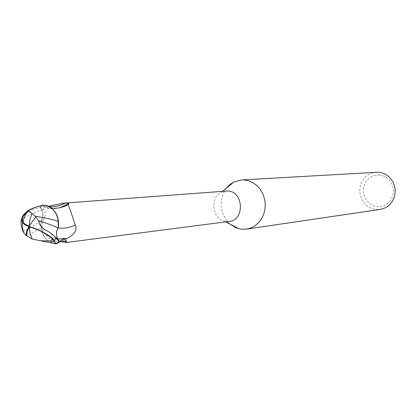 <?xml version="1.0" encoding="UTF-8"?>
<svg xmlns="http://www.w3.org/2000/svg" width="416" height="416" viewBox="0 0 416 416"><rect width="100%" height="100%" fill="white"/><g stroke="black" fill="none" stroke-linecap="round" stroke-linejoin="round"><path stroke-width="0.31" stroke-dasharray="2.08 1.56" d="M226.273 188.261C218.431 201.11 219.648 213.034 229.928 224.032M225.94 190.965L221.546 192.156C209.758 197.142 211.957 218.67 224.51 221.172L229.055 221.447M376.329 172.198L372.564 172.853L369.034 174.34L365.898 176.587L363.303 179.494L361.358 182.92L360.162 186.711L359.757 190.689L360.168 194.678L361.369 198.494L363.314 201.963L365.908 204.922L369.039 207.241L372.564 208.811L376.324 209.55L380.13 209.425M379.189 174.954L375.825 175.126L372.596 176.088L369.658 177.778L367.162 180.118L365.227 182.983L363.948 186.233L363.386 189.712L363.568 193.237L364.484 196.648L366.09 199.763L368.311 202.441L371.03 204.542L374.124 205.956L377.437 206.622L380.796 206.492L384.046 205.572L387.015 203.908L389.553 201.583L391.529 198.708L392.844 195.426L393.422 191.911L393.24 188.339L392.309 184.891L390.666 181.74L388.409 179.057L385.642 176.966L382.517 175.573L379.189 174.954M60.648 241.66C52.967 241.649 47.133 238.243 43.15 231.452L42.172 226.684L42.708 221.816C45.625 216.398 45.989 212.16 43.794 209.102L40.352 207.48L41.688 209.908C43.555 213.793 43.384 217.438 41.184 220.844L40.794 225.233L41.106 227.297L41.054 220.901C43.248 217.506 43.43 213.855 41.605 209.955L39.998 206.96L43.077 205.005L39.998 206.96L41.605 209.955C43.43 213.845 43.248 217.495 41.054 220.901L41.106 227.297C41.865 233.501 44.496 238.228 49 241.483M52.088 208.588L47.502 205.915L44.153 205.244L40.352 207.48M44.153 205.244L43.196 206.404C43.399 207.007 44.866 207.048 47.596 206.523L48.636 206.263M47.596 206.523L49.561 206.752M58.105 228.072C55.973 231.473 55.832 235.087 57.689 238.93L59.108 241.374M43.373 205.956C50.331 210.07 58.781 209.357 68.713 203.814M58.209 227.926L58.614 223.501M41.631 209.945C43.488 213.834 43.311 217.474 41.106 220.875L40.794 225.233C41.012 231.353 43.165 236.309 47.252 240.089L50.466 242.252L54.59 243.506L55.193 243.563L59.046 241.389M55.193 243.563L59.296 242.102M57.699 242.71L62.759 238.389C63.502 238.129 63.092 239.138 61.526 241.41M65.036 240.984C66.773 239.59 67.179 239.71 66.253 241.342M41.184 220.844C43.378 219.274 43.883 219.601 42.708 221.816M57.361 229.346C55.999 232.528 56.124 235.711 57.736 238.883L59.405 241.914L56.28 243.828L59.389 241.93M41.148 227.271C41.735 232.508 43.768 236.782 47.252 240.089L53.955 243.589M23.156 231.754L41.106 220.875M51.802 242.96L50.892 242.57M51.308 242.757L54.631 243.703M28.626 210.298L27.227 212.056M29.141 226.044L36.026 216.798M21.065 220.324C27.264 215.888 34.112 212.436 41.605 209.95L39.957 206.892L27.513 212.659L24.185 215.358L21.653 218.842M27.747 211.068L31.694 208.91M28.865 226.496L29.318 226.091M32.23 208.676L27.264 212.03M32.417 208.562L32.713 208.265M49.067 241.53C44.528 238.285 41.87 233.537 41.106 227.297L27.477 236.179M42.879 205.005L39.957 206.892M41.688 209.908L43.794 209.102M48.386 231.561L55.084 237.094M29.884 209.825L28.158 212.274M224.51 221.172L225.826 221.868M221.546 192.156L222.695 191.209M59.961 207.652C53.362 209.404 47.772 208.988 43.196 206.404M51.73 208.276C48.859 207.652 47.45 206.866 47.502 205.915M62.327 238.618C64.121 237.463 65.26 238.311 65.749 241.16M62.759 238.389C61.214 240.25 45.011 237.167 43.15 231.452"/><path stroke-width="0.62" d="M229.928 224.032L235.394 227.526L238.737 228.686L241.81 229.221L246.548 229.102L251.014 227.895L255.138 225.675L258.752 222.518L261.68 218.566L263.791 213.996L264.992 209.004L265.226 203.814L264.482 198.656L262.787 193.768L260.229 189.358L256.922 185.635L253.006 182.749L248.669 180.83L244.098 179.956L241.53 179.936L233.964 181.917L229.788 184.61L226.273 188.261M59.296 242.102L65.036 240.984C67.054 241.566 67.574 242.055 66.591 242.45L229.055 221.447C244.915 220.246 243.729 191.386 227.791 190.97L63.196 203.195L66.477 203.133L68.879 203.663L68.099 204.578C69.451 207.553 71.833 214.386 75.234 225.072C77.438 230.053 74.584 234.582 66.669 238.659L59.108 241.374M246.548 229.102L380.13 209.425L383.718 208.484L387.036 206.773L389.938 204.36L392.298 201.354L394.009 197.886L394.992 194.106L395.2 190.18L394.628 186.285L393.297 182.598L391.274 179.275L388.638 176.467L385.523 174.299L382.054 172.858L378.388 172.208L241.53 179.936M57.361 229.346L58.25 227.88L58.204 221.432C57.429 215.124 54.772 210.371 50.227 207.178L46.743 205.53L43.077 205.005L47.97 205.967L52.088 208.588C56.212 212.342 58.386 217.313 58.614 223.501L58.256 221.447C57.658 216.154 55.598 211.869 52.088 208.588M66.591 242.45L60.648 241.66M48.636 206.263L63.196 203.195M49.561 206.752C54.74 207.028 60.013 205.811 65.374 203.107M58.256 227.937C63.57 228.748 69.228 227.791 75.234 225.072M61.526 241.41L61.329 241.691M66.253 241.342L65.614 242.367M59.389 241.93L57.736 238.883C55.869 234.967 56.051 231.301 58.292 227.895L58.614 223.501M54.631 243.703L53.955 243.589M59.405 241.92L57.746 238.893C55.843 234.952 56.014 231.286 58.25 227.88L58.292 227.895M50.892 242.57L51.308 242.757M21.653 218.842L21.065 220.329C20.748 223.683 21.445 227.495 23.156 231.754L26.088 235.57L26.733 231.161L28.865 226.496C38.537 228.862 52.712 236.808 54.241 240.646L54.642 241.602L54.335 241.894L56.477 243.828L59.446 241.987L56.009 238.196C54.756 236.278 52.213 234.062 48.386 231.556C42.671 229.05 39.416 225.456 38.62 220.787L35.682 216.96L36.026 216.798L31.985 213.278L27.336 210.876L32.713 208.265L42.879 205.005L46.743 205.53L50.227 207.178C54.766 210.366 57.429 215.119 58.204 221.432L58.256 221.447M56.477 243.828L51.802 242.96M35.256 216.252C46.602 218.078 54.252 219.799 58.204 221.432L58.25 227.88C52.884 225.493 46.342 223.132 38.626 220.787M32.209 239.039L40.243 240.713L50.612 241.041L52.411 238.883C47.008 233.896 39.296 229.882 29.271 226.834L27.227 231.364L26.712 235.633L32.209 239.039L30.098 233.397L29.271 226.834M29.021 209.867L28.626 210.298M27.227 212.056C22.833 215.462 21.45 218.811 23.083 222.108L25.407 224.448L29.141 226.044M35.682 216.96L28.865 226.496L29.219 226.819M26.088 235.57L26.712 235.633M28.865 226.496L24.908 224.864L22.412 222.446C20.498 218.644 22.277 214.854 27.747 211.068M31.694 208.91L32.23 208.676M54.642 241.602L52.411 238.883M50.612 241.041L54.335 241.894M57.772 238.935L66.669 238.659M31.985 213.278L29.999 219.237L29.266 225.841M55.084 237.094L57.736 238.888M54.241 240.646L56.009 238.196M225.826 221.868L238.737 228.686M222.695 191.209L233.964 181.917M68.879 203.663L59.961 207.652M68.099 204.578C63.014 207.381 57.554 208.614 51.73 208.276M65.749 241.16L65.515 242.346M56.228 243.828L40.279 240.718M27.976 211.151C25.298 214.25 23.665 217.901 23.083 222.108M37.196 206.632L27.336 210.876M22.412 222.446L22.464 227.708L23.733 232.814"/></g></svg>
